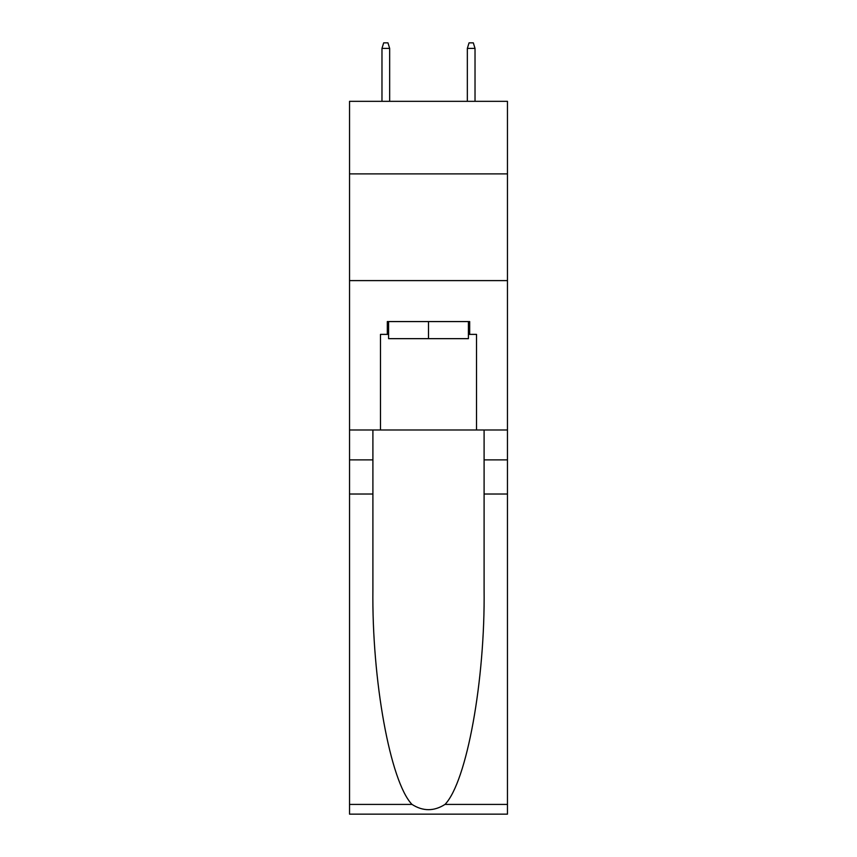 <?xml version="1.0" encoding="UTF-8"?>
<svg xmlns="http://www.w3.org/2000/svg" width="857" height="857" viewBox="0 0 857 857"><rect width="100%" height="100%" fill="white"/><g stroke="black" fill="none" stroke-linecap="round" stroke-linejoin="round"><path stroke-width="1.29" d="M507.462 173.885L507.462 101.33L349.538 101.33L349.538 173.885L507.462 173.885L507.462 429.989L476.524 429.989L476.524 334.38L469.69 334.38L469.69 321.579L387.31 321.579L387.31 334.38L388.585 334.38M349.538 494.018L372.902 494.018L372.902 589.198C371.767 680.158 390.224 781.788 411.992 804.412C422.983 811.429 433.996 811.429 445.008 804.412L507.462 804.412L507.462 814.15L349.538 814.15L349.538 173.885M468.415 321.579L468.415 338.654L388.585 338.654L388.585 321.579M428.5 321.579L428.5 338.654M445.008 804.412C466.776 781.788 485.233 680.158 484.098 589.198L484.098 429.989M484.098 494.018L507.462 494.018L507.462 429.989M372.902 429.989L372.902 494.018M507.462 804.412L507.462 494.018M349.538 429.989L380.476 429.989L380.476 334.38L387.31 334.38M349.538 280.603L507.462 280.603M380.476 429.989L476.524 429.989M468.415 334.38L469.69 334.38M389.656 101.33L389.656 48.399L381.976 48.399L381.976 101.33M381.976 48.399L383.679 42.85L387.953 42.85L389.656 48.399M467.344 48.399L469.047 42.85L473.321 42.85L475.024 48.399L467.344 48.399L467.344 101.33M475.024 48.399L475.024 101.33M484.098 459.877L507.462 459.877M372.902 459.877L349.538 459.877M349.538 804.412L411.992 804.412"/></g></svg>

